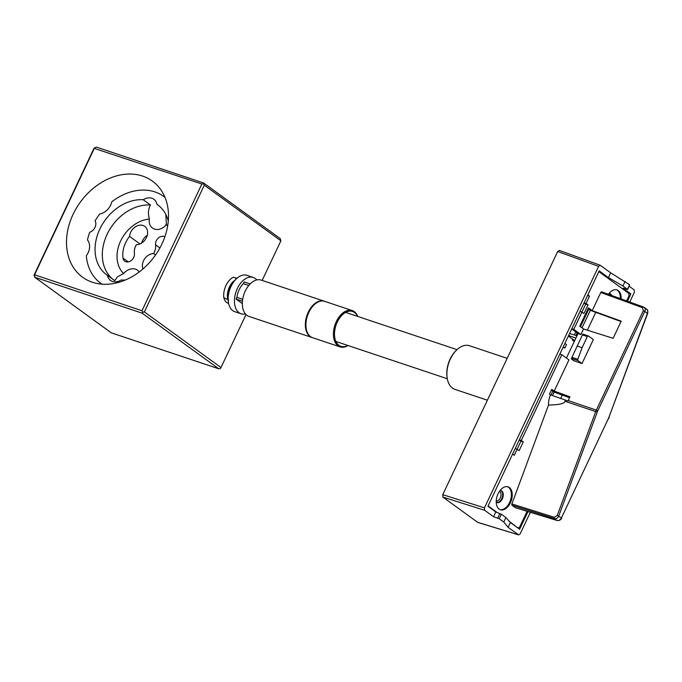 <?xml version="1.0" encoding="UTF-8"?>
<svg xmlns="http://www.w3.org/2000/svg" width="682" height="682" viewBox="0 0 682 682"><rect width="100%" height="100%" fill="white"/><g stroke="black" fill="none" stroke-linecap="round" stroke-linejoin="round"><path stroke-width="1.02" d="M498.039 493.819A12.071 7.425 108.5 0 0 500.392 509.761A12.071 7.425 108.5 0 0 511.27 500.665A12.071 7.425 108.5 0 0 508.056 486.863A12.071 7.425 108.5 0 0 498.039 493.819M499.974 509.59A12.071 7.425 108.5 0 0 510.409 500.383A12.071 7.425 108.5 0 0 507.613 486.743M496.206 502.088A6.326 3.887 108.5 0 0 497.059 502.583A6.326 3.887 108.5 0 0 502.753 497.826A6.326 3.887 108.5 0 0 501.074 490.588A6.326 3.887 108.5 0 0 500.094 490.469M500.784 490.511A6.326 3.887 -71.5 0 1 502.182 497.63A6.326 3.887 -71.5 0 1 496.777 502.472M621.149 298.895A12.071 7.425 108.5 0 0 616.98 289.91A12.071 7.425 108.5 0 0 608.455 294.283M620.288 298.588A12.071 7.425 108.5 0 0 616.545 289.782M611.788 295.502A6.326 3.887 108.5 0 0 610.006 293.635A6.326 3.887 108.5 0 0 609.026 293.516M609.708 293.55A6.326 3.887 -71.5 0 1 611.208 295.289M571.848 328.715L573.792 329.363L580.928 334.538L583.553 328.98L579.76 326.226L588.43 307.897L592.223 310.642L600.791 292.51A1.151 0.708 -71.5 0 1 601.754 291.853A1.151 0.708 -71.5 0 1 601.865 291.913L643.314 306.968M580.015 311.427L581.951 312.117L573.792 329.363M587.552 295.485L589.504 296.141L586.043 303.456L584.073 302.842M598.719 271.871A1.918 1.176 108.5 0 1 599.128 271.888A1.918 1.176 108.5 0 1 599.333 271.99L628.83 293.405L629 295.835L626.613 300.881M587.816 294.922L589.504 296.141M581.951 312.117L583.937 313.558L588.037 304.905L586.043 303.456M488.193 505.677A1.918 1.176 108.5 0 0 488.585 506.283L488.005 506.087M516.939 527.297L509.266 521.295M497.05 512.429L488.585 506.283M518.047 527.672A1.918 1.176 108.5 0 0 518.243 527.774A1.918 1.176 108.5 0 0 519.837 526.674L527.092 511.321M515.788 507.843A1.151 0.708 -71.5 0 1 515.643 507.817A1.151 0.708 -71.5 0 1 515.515 507.758L512.054 505.243A1.151 0.708 -71.5 0 1 511.892 503.938L548.524 405.04A15.328 9.429 -71.5 0 1 550.502 394.861L549.47 394.111L551.747 389.294L554.202 391.076L569.99 396.805L568.208 400.573L596.341 410.121L643.322 310.728L642.461 307.65L600.791 292.51M559.862 354.06L561.815 354.717L568.941 359.891L554.202 391.076M561.815 354.717L521.278 440.47L523.273 441.91L519.173 450.572L515.251 448.432M512.583 454.084L514.262 455.312L520.929 441.177L523.273 441.91M512.847 453.521L512.779 454.229M519.309 439.856L521.278 440.47M568.208 400.573A12.165 7.485 -71.5 0 0 568.021 400.982L550.502 394.861M551.38 390.061L554.33 392.201L569.555 397.734M574.679 340.625L568.379 336.047M569.589 333.498L576.989 335.757M580.928 334.538L578.029 333.558L566.435 358.067M578.029 333.558L571.721 328.98M588.063 308.673L590.518 310.446L621.038 321.537M560.664 398.467L562.258 395.091M595.778 312.365L587.355 330.182M577.083 346.03L582.096 347.709L587.355 336.576A1.151 0.708 108.5 0 1 588.31 335.919A1.151 0.708 108.5 0 1 588.43 335.979L593.357 339.551L582.019 363.532L573.903 360.778L571.431 358.979L571.465 358.417L582.812 334.078L588.174 335.894M582.096 347.709L577.807 359.286A1.151 0.708 108.5 0 0 577.978 360.59L571.465 358.417M568.635 335.518L575.881 338.084M548.524 405.04C559.078 404.895 564.543 403.625 564.918 401.246L595.727 411.596A11.517 7.084 -71.5 0 1 596.341 410.121L597.773 410.828A10.366 6.377 108.5 0 0 597.219 412.158L558.754 516.001C557.731 518.081 556.307 518.942 554.483 518.601L512.054 505.243M565.369 400.138A12.225 7.519 108.5 0 0 564.918 401.246M592.223 310.642L621.208 321.179L613.118 338.306L583.553 328.98M582.019 363.532L577.978 360.59M519.258 439.967L520.929 441.177M588.037 304.905L585.693 304.163L581.934 312.109M585.693 304.163L584.022 302.953M642.461 307.65A1.151 0.691 -70 0 1 643.424 306.994A1.151 0.691 -70 0 1 643.535 307.053A3.836 2.992 126.2 0 1 644.115 307.36L646.638 309.193C647.73 309.671 648.071 311.103 647.644 313.49L647.431 313.37C648.122 311.188 647.661 309.688 646.059 308.886M511.892 503.938L554.321 517.297L557.254 515.439L561.422 517.936L608.404 418.543A10.366 6.377 108.5 0 0 608.958 417.214L647.431 313.37L644.754 311.435L597.773 410.828M456.241 350.403L455.678 350.974A21.841 13.444 108.5 0 0 447.017 376.865L447.119 377.658A22.992 14.152 -71.5 0 1 456.241 350.403A22.992 14.152 -71.5 0 1 469.446 345.731L507.186 358.357M487.391 400.223L454.86 389.345A22.992 14.152 -71.5 0 1 452.439 388.092A22.992 14.152 -71.5 0 1 447.119 377.658M500.588 490.486A6.274 3.862 -71.5 0 1 501.713 498.73A6.274 3.862 -71.5 0 1 496.607 502.378M496.223 501.014A5.115 3.146 108.5 0 0 500.247 498.005A5.115 3.146 108.5 0 0 499.454 491.338M609.52 293.524A6.274 3.862 -71.5 0 1 611.157 295.272M552.454 395.56L554.108 392.048M562.991 347.436L564.901 348.025L566.512 344.623L564.884 343.438M564.901 348.025L563.281 346.84M574.338 334.947L575.77 331.921M588.472 308.972L580.177 326.525M577.151 332.927L575.958 335.442M574.38 341.273L572.897 340.71L572.445 339.005M573.835 340.011L573.818 341.085M550.979 395.031L552.829 391.118M559.496 250.49L557.697 251.488L598.608 266.355L600.211 265.255L610.68 272.826L608.421 277.6L599.18 270.89L487.928 506.24L495.823 511.969L493.563 516.751L484.629 510.264L484.459 507.834L442.746 494.68L442.916 497.101L484.629 510.264M598.608 266.355L484.459 507.834M557.697 251.488L442.746 494.68M629.179 286.252L634.175 289.884L634.354 292.305L629.759 302.024M627.44 301.188L630.884 293.908L622.981 288.171L627.662 289.475L622.956 285.98L608.421 277.6M530.357 512.318L520.204 533.793L518.635 534.901L508.124 527.322L510.383 522.54L519.633 529.258L527.979 511.594M610.68 272.826L629.614 284.752L627.653 289.483M518.414 534.79L478.142 522.48M508.124 527.322L503.742 522.037L499.215 518.746L493.563 516.751M477.681 522.344L442.916 497.101M590.331 310.319L582.027 327.872M573.767 340.881L574.091 340.199M576.29 335.544L577.432 333.131M580.459 326.729L588.754 309.176M628.523 293.192L630.884 293.908M503.742 522.037L505.882 517.519L510.383 522.54M495.823 511.969L501.355 514.237L505.882 517.519M625.087 281.461L622.956 285.98M203.671 183.006L203.492 183.748L201.881 184.004L141.967 310.736L34.552 274.803L94.457 148.071L96.247 147.065L203.671 183.006L280.268 238.623L280.89 240.814L262.161 280.43M246.014 314.581L220.985 367.547L220.354 368.519L218.743 368.783L142.146 313.166L142.768 312.194L144.388 311.93L204.293 185.197L280.89 240.814M220.985 367.547L144.388 311.93M228.069 303.2A13.256 8.158 -71.5 0 1 223.832 297.676M234.94 277.804A13.256 8.158 -71.5 0 1 236.483 278.06A13.256 8.158 -71.5 0 1 236.978 278.256M204.293 185.197L203.492 183.748M218.743 368.783L111.319 332.842L34.722 277.224L142.146 313.166M141.967 310.736L142.768 312.194M34.552 274.803L34.722 277.224L34.1 275.034L34.552 274.803M96.247 147.065L94.005 148.301L201.881 184.004M92.402 282.254A59.394 45.967 126 0 1 84.218 278.333A59.394 45.967 126 0 1 80.306 202.162A59.394 45.967 126 0 1 153.953 182.299A59.394 45.967 126 0 1 157.934 251.326A59.394 45.967 126 0 1 92.402 282.254M94.005 148.301L34.1 275.034M165.01 197.413A53.648 41.517 -54 0 0 163.748 196.45A53.648 41.517 -54 0 0 111.831 201.787A13.41 10.375 126 0 1 99.785 213.926A53.648 41.517 -54 0 0 95.113 220.815A7.664 5.933 126 0 1 89.709 232.264A53.648 41.517 -54 0 0 87.475 239.97A13.41 10.375 126 0 1 86.324 255.75A53.648 41.517 -54 0 0 100.706 283.269A53.648 41.517 -54 0 0 102.01 284.172M125.445 279.987A43.298 33.512 126 0 1 121.217 279.978A12.071 9.343 126 0 1 110.561 280.455A12.071 9.343 126 0 1 107.475 275.383A43.298 33.512 126 0 1 106.784 274.897A43.298 33.512 126 0 1 100.092 228.538A43.298 33.512 126 0 1 143.237 199.741A12.071 9.343 126 0 1 153.893 199.263A12.071 9.343 126 0 1 156.979 204.336A43.298 33.512 126 0 1 157.67 204.822A43.298 33.512 126 0 1 168.284 220.985M166.493 223.858A12.071 9.343 -54 0 0 165.334 225.853M143.237 199.741L150.509 205.018C148.574 208.215 148.02 212.153 148.864 216.825L149.367 219.007A12.071 9.343 -54 0 0 152.478 228.069A12.071 9.343 -54 0 0 166.408 224.702L165.82 214.446M158.343 205.325L156.979 204.336M139.239 271.965A12.071 9.343 -54 0 0 137.517 270.191A12.071 9.343 -54 0 0 123.587 273.55L117.432 276.824L114.746 280.66L107.475 275.383M113.383 279.671A43.298 33.512 126 0 1 107.603 233.338A43.298 33.512 126 0 1 150.509 205.018M166.408 224.702A32.574 25.208 126 0 1 167.627 226.032M123.587 273.55A32.574 25.208 126 0 1 120.646 240.985A32.574 25.208 126 0 1 149.367 219.007M142.981 268.938A10.537 8.158 126 0 1 144.644 258.828A10.537 8.158 126 0 1 153.595 253.576A12.455 9.633 -54 0 0 155.581 244.821A6.709 5.192 126 0 1 158.412 238.009A6.709 5.192 126 0 1 164.839 236.833M136.391 244.685A10.537 8.158 -54 0 0 146.511 237.379A10.537 8.158 -54 0 0 144.755 226.373A10.537 8.158 -54 0 0 129.895 234.395A10.537 8.158 -54 0 0 129.546 236.373A25.865 20.017 -54 0 0 122.999 258.069A6.709 5.192 -54 0 0 124.763 261.18A6.709 5.192 -54 0 0 131.353 260.43A6.709 5.192 -54 0 0 134.405 253.431A12.455 9.633 126 0 1 136.391 244.685M155.539 254.983L153.595 253.576M129.546 236.373L139.946 243.926M147.244 235.341A10.537 8.158 -54 0 0 141.66 243.022M357.709 316.431A19.164 11.79 108.5 0 0 352.219 310.557A19.164 11.79 108.5 0 0 334.956 324.982A19.164 11.79 108.5 0 0 340.062 346.899A19.164 11.79 108.5 0 0 347.99 345.51M347.786 345.442A18.397 11.321 -71.5 0 1 334.794 337.701A18.397 11.321 -71.5 0 1 342.475 314.726A18.397 11.321 -71.5 0 1 357.513 316.363M340.062 346.899L312.561 337.692A19.164 11.79 -71.5 0 1 306.116 327.957A19.164 11.79 -71.5 0 1 313.711 305.246A19.164 11.79 -71.5 0 1 324.717 301.359L352.219 310.557M306.082 327.692A18.397 11.321 -71.5 0 1 306.039 327.428A18.397 11.321 -71.5 0 1 313.336 305.63A18.397 11.321 -71.5 0 1 313.524 305.442M324.146 301.163L261.129 280.08A19.164 11.79 108.5 0 0 244.497 292.791A19.164 11.79 108.5 0 0 246.952 315.374A19.164 11.79 108.5 0 0 248.973 316.422L311.989 337.505A19.164 11.79 -71.5 0 1 309.969 336.456A19.164 11.79 -71.5 0 1 307.522 313.873A19.164 11.79 -71.5 0 1 324.146 301.163A19.164 11.79 -71.5 0 1 324.436 301.265M242.442 301.197L236.091 299.074L236.901 297.361A15.712 9.667 -71.5 0 1 243.38 283.661L244.19 281.947L250.149 283.942M242.323 303.601L236.091 299.074M256.799 279.927A19.164 11.79 108.5 0 0 253.252 277.446A19.164 11.79 108.5 0 0 236.62 290.157A19.164 11.79 108.5 0 0 239.075 312.74A19.164 11.79 108.5 0 0 241.096 313.788A19.164 11.79 108.5 0 0 245.418 313.942M236.901 297.361L242.681 299.296M248.777 285.468L243.38 283.661M228.675 300.02L223.798 297.659A15.328 9.429 -71.5 0 1 233.517 277.114L236.586 278.614M253.252 277.446L246.952 275.34A19.164 11.79 108.5 0 0 230.32 288.051A19.164 11.79 108.5 0 0 232.775 310.634A19.164 11.79 108.5 0 0 234.787 311.674L241.096 313.788M587.355 336.576L582.343 334.905M571.9 357.308L577.807 359.286M515.515 507.758L557.006 520.434L554.483 518.601A1.151 0.691 107.5 0 1 554.321 517.297M557.254 515.439L595.727 411.596L597.219 412.158M601.754 291.853L644.115 307.36A3.836 2.992 126.2 0 1 644.754 311.435L643.322 310.728M557.365 520.519A1.151 0.716 -73 0 1 557.151 520.502A1.151 0.716 -73 0 1 557.006 520.434A3.836 2.933 -54.3 0 0 561.422 517.936L608.404 418.543M647.644 313.49L608.958 417.214M499.215 518.746L501.355 514.237M499.915 513.495L497.758 518.056M629.614 284.752L627.483 289.262M159.895 247.95L155.581 244.821M128.267 261.897L122.999 258.069M233.15 282.663A13.222 8.133 108.5 0 0 228.18 297.523M235.026 280.208A13.427 8.261 108.5 0 0 227.89 299.679M588.31 335.919L582.812 334.078M609.179 417.333L608.583 418.748M561.601 518.141C560.962 519.914 559.479 520.698 557.143 520.502L515.643 507.817M518.243 527.774L517.033 527.374M559.308 250.396L600.22 265.255M477.903 522.455L518.635 534.901M101.942 284.164L100.706 283.269M164.984 197.345L163.748 196.45M335.919 341.469L447.29 378.732M345.646 312.399L457.017 349.653M306.039 327.428L306.116 327.957"/></g></svg>
